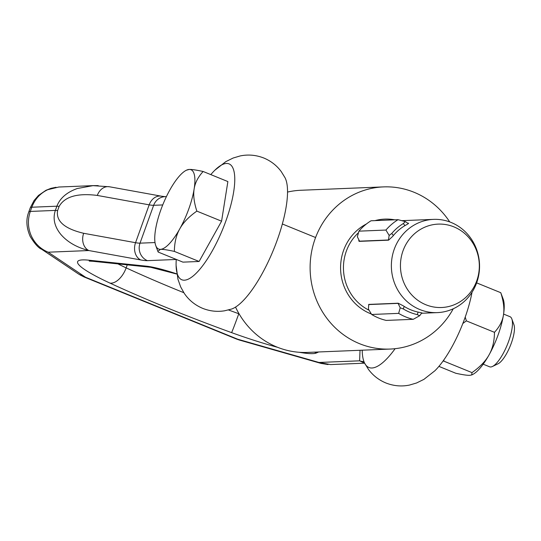 <?xml version="1.0" encoding="UTF-8"?>
<svg xmlns="http://www.w3.org/2000/svg" width="541" height="541" viewBox="0 0 541 541"><rect width="100%" height="100%" fill="white"/><g stroke="black" fill="none" stroke-linecap="round" stroke-linejoin="round"><path stroke-width="0.81" d="M362.206 350.196A73.238 22.025 -67.8 0 0 364.661 363.221L368.448 369.375C372.932 375.447 378.727 379.971 385.841 382.954C393.638 386.01 401.537 386.714 409.53 385.064L416.55 382.987L423.894 379.383L434.863 370.788A62.54 18.807 -67.8 0 0 464.78 318.318A62.54 18.807 -67.8 0 0 472.023 292.248M176.271 259.423A62.54 18.807 -67.8 0 0 176.095 265.408A62.54 18.807 -67.8 0 0 194.402 274.929A62.54 18.807 -67.8 0 0 225.861 221.019A62.54 18.807 -67.8 0 0 214.858 170.212A62.54 18.807 -67.8 0 0 210.807 174.615M176.095 265.408L177.942 279.217L180.674 286.926L184.244 293.31C188.809 300.086 194.956 305.097 202.672 308.356C209.84 311.19 217.151 312.001 224.603 310.791L231.609 309.039A73.238 22.025 -67.8 0 0 277.141 240.332A73.238 22.025 -67.8 0 0 285.06 177.779L281.273 171.625C276.796 165.553 270.994 161.029 263.886 158.046C256.089 154.99 248.191 154.286 240.19 155.936L233.178 158.013L225.834 161.617L214.858 170.212M165.079 196.66L161.299 196.173A13.525 10.617 100.3 0 0 155.233 197.282A13.525 10.617 100.3 0 0 149.174 204.843L97.306 195.436C77.458 192.927 64.724 196.593 59.111 206.439L57.596 210.645C55.865 221.195 64.562 228.742 83.672 233.293A13.525 10.617 100.3 0 0 83.307 243.572A13.525 10.617 100.3 0 0 88.846 250.544C76.802 247.48 67.442 242.084 60.781 234.361C54.458 226.517 52.653 218.537 55.365 210.408L56.879 206.202C59.983 198.175 66.786 192.278 77.282 188.518L93.099 185.631L98.225 185.617M93.268 185.624L58.786 187.03L47.669 189.722C40.142 193.367 34.861 199.196 31.831 207.223L30.316 211.43C27.537 219.558 27.814 227.605 31.162 235.565C34.752 243.416 40.433 248.961 48.203 252.201L41.745 249.3L39.554 247.771M97.306 195.436A13.525 10.617 -79.7 0 1 103.358 187.876A13.525 10.617 -79.7 0 1 109.431 186.767A13.525 10.617 -79.7 0 1 109.451 186.767L93.099 185.658M41.021 248.833L78.776 274.159L85.559 277.256L83.814 276.857M364.661 363.221A73.238 22.025 -67.8 0 0 395.113 348.681M363.951 361.598A13.525 13.397 -177.8 0 1 359.616 360.82L364.634 363.173L330.619 364.573L318.974 362.47L321.476 363.532M239.386 340.046L236.593 339.085L239.386 340.032M503.59 314.084L509.98 316.681A27.05 8.135 112.2 0 1 511.833 318.926A27.05 8.135 112.2 0 1 508.621 341.371A27.05 8.135 112.2 0 1 492.472 366.473A27.05 8.135 112.2 0 1 489.571 366.784L483.187 364.181M492.472 366.473L498.051 363.789A22.208 6.681 -67.8 0 0 511.313 343.177A22.208 6.681 -67.8 0 0 513.95 324.749L511.833 318.926M186.388 170.226L189.208 169.441C191.663 169.319 196.309 170.002 203.145 171.49C198.08 176.975 195.078 182.784 194.145 188.924A42.827 12.876 -67.8 0 0 189.208 169.441A42.827 12.876 -67.8 0 0 186.388 170.226A42.827 12.876 -67.8 0 0 169.881 189.911A42.827 12.876 -67.8 0 0 160.812 209.969A42.827 12.876 -67.8 0 0 155.497 229.871A42.827 12.876 -67.8 0 0 155.734 245.506A42.827 12.876 -67.8 0 0 160.434 249.354A42.827 12.876 -67.8 0 0 179.761 228.877A42.827 12.876 -67.8 0 0 188.829 208.826A42.827 12.876 -67.8 0 0 194.145 188.924C193.13 195.024 194.036 202.429 196.85 211.118C188.883 216.718 183.189 222.642 179.761 228.877C176.251 235.085 174.452 242.591 174.378 251.409C167.541 249.915 162.895 249.232 160.434 249.354L157.871 251.396L158.202 252.065L182.932 262.135L199.108 261.479L174.378 251.409M199.108 261.479L221.58 221.188L227.876 181.566L203.145 171.49M221.58 221.188L196.85 211.118M503.468 314.896A42.827 12.876 112.2 0 1 498.146 334.798A42.827 12.876 112.2 0 1 489.078 354.849C492.594 348.647 494.386 341.134 494.467 332.323C499.532 326.838 502.535 321.029 503.468 314.896C504.483 308.789 503.576 301.391 500.763 292.695L503.231 299.254A42.827 12.876 112.2 0 1 503.468 314.896M465.226 317.067L466.349 320.874L462.839 323.491M443.904 359.86L443.877 361.158L443.099 360.996M438.913 366.385L455.813 373.27C462.65 374.757 467.296 375.44 469.757 375.326L471.718 374.954L471.989 372.614C479.955 367.008 485.649 361.09 489.078 354.849A42.827 12.876 112.2 0 1 472.57 374.541L471.718 374.954M476.641 282.875L500.763 292.695M443.877 361.158L471.989 372.614M466.349 320.874L494.467 332.323M449.727 221.918A81.15 76.673 87.7 0 0 414.054 192.271A81.15 76.673 87.7 0 0 383.495 186.895L300.918 190.263A81.15 76.673 87.7 0 0 287.521 192.069M235.545 307.105A81.15 76.673 87.7 0 0 276.958 347.052A81.15 76.673 87.7 0 0 307.518 352.421L390.102 349.06A81.15 76.673 87.7 0 0 453.263 308.762M383.495 186.895A81.15 76.673 87.7 0 0 311.095 254.669A81.15 76.673 87.7 0 0 359.542 343.684A81.15 76.673 87.7 0 0 390.102 349.06M408.07 223.19L408.387 223.176C408.996 223.217 408.164 223.846 405.885 225.076A46.661 44.092 87.7 0 0 404.938 225.624A46.661 44.092 87.7 0 0 393.381 235.531A46.661 44.092 87.7 0 0 392.678 236.403L388.573 240.17L359.082 241.367L358.737 240.441M368.658 305.232L368.698 304.414L398.196 303.217L403.275 305.821A46.661 44.092 87.7 0 0 404.201 306.422A46.661 44.092 87.7 0 0 410.944 309.885A46.661 44.092 87.7 0 0 418.132 312.096A46.661 44.092 87.7 0 0 419.201 312.313L421.831 312.955M451.133 222.466A46.661 44.092 87.7 0 0 433.564 219.375A46.661 44.092 87.7 0 0 391.934 258.341A46.661 44.092 87.7 0 0 419.789 309.526A46.661 44.092 87.7 0 0 437.358 312.617A46.661 44.092 87.7 0 0 478.988 273.651A46.661 44.092 87.7 0 0 451.133 222.466M425.868 304.752A41.738 39.439 87.7 0 0 476.749 280.826A41.738 39.439 87.7 0 0 453.906 226.875A41.738 39.439 87.7 0 0 403.018 250.801A41.738 39.439 87.7 0 0 425.868 304.752M405.73 316.938A54.1 51.118 -92.3 0 1 398.649 313.374L371.633 314.477A54.1 51.118 87.7 0 0 378.714 318.04A54.1 51.118 87.7 0 0 386.22 320.414L413.236 319.318A54.1 51.118 -92.3 0 1 405.73 316.938M398.649 313.374L400.198 307.795L403.295 308.931A49.305 46.594 87.7 0 0 410.051 312.36A49.305 46.594 87.7 0 0 417.233 314.605L419.688 315.728L413.236 319.318M398.027 219.687A54.1 51.118 87.7 0 0 391.603 224.38A54.1 51.118 87.7 0 0 385.936 230.053L389.155 235.443L388.404 239.988L359.501 241.164L357.371 236.742L358.92 231.156A54.1 51.118 -92.3 0 1 364.587 225.475A54.1 51.118 -92.3 0 1 371.011 220.782L398.027 219.687L405.317 221.587L403.336 223.534A49.305 46.594 87.7 0 0 397.175 227.991A49.305 46.594 87.7 0 0 391.779 233.441L389.155 235.443M408.36 223.575L405.317 221.587M385.936 230.053L358.92 231.156M369.226 304.394L368.712 305.07L368.414 309.087L371.633 314.477M369.172 304.549L398.075 303.373L400.198 307.795M419.688 315.728L421.892 312.793M239.081 313.841A67.625 8.751 19.8 0 1 238.797 313.739A18.036 0.379 110 0 1 231.589 332.627A85.654 11.084 -160.2 0 0 277.668 347.336M299.268 352.286A85.654 11.084 -160.2 0 0 312.718 353.631A85.654 11.084 -160.2 0 0 316.438 352.962L318.663 351.968M89.251 261.1L92.775 261.283A18.036 15.838 -84.1 0 1 88.575 260.167L146.496 266.179A45.079 5.836 19.8 0 1 176.833 273.895M117.931 263.893A67.625 8.751 -160.2 0 0 126.161 267.869A18.036 10.022 114.8 0 1 109.945 283.092A85.654 11.084 19.8 0 1 82.563 259.896A85.654 11.084 19.8 0 1 88.575 260.167M41.752 249.286C38.58 248.15 34.712 243.849 30.147 236.383C26.326 227.463 25.867 219.335 28.781 211.998A27.05 3.503 -160.2 0 1 30.316 211.43L55.365 210.408A13.525 1.751 -160.2 0 1 56.311 210.456A13.525 1.751 -160.2 0 1 57.596 210.645M59.111 206.439A13.525 1.751 -160.2 0 0 57.826 206.249A13.525 1.751 -160.2 0 0 56.879 206.202L31.831 207.223A27.05 3.503 -160.2 0 0 30.276 207.785L28.754 211.998A27.05 3.503 -160.2 0 0 28.727 212.146M176.265 259.47L147.416 260.647A13.525 12.781 -92.3 0 1 140.302 253.513A13.525 12.781 -92.3 0 1 140.018 243.159L155.017 242.551M162.733 204.938L153.644 205.31A13.525 12.781 -92.3 0 1 160.352 197.81A13.525 12.781 -92.3 0 1 165.039 196.66L166.412 196.606M83.672 233.293L135.548 242.699A13.525 10.617 100.3 0 0 135.182 252.978A13.525 10.617 100.3 0 0 140.721 259.95L88.846 250.544L48.203 252.201L85.559 277.256L237.675 339.207L318.974 362.47L359.616 360.82L360.029 350.284M153.644 205.31A27.05 3.503 19.8 0 1 151.744 205.222A27.05 3.503 19.8 0 1 149.174 204.843L135.548 242.699A27.05 3.503 -160.2 0 0 138.117 243.078A27.05 3.503 -160.2 0 0 140.018 243.159L153.644 205.31M147.416 260.647A40.575 5.254 19.8 0 1 140.721 259.95M176.86 274.071L150.689 267.288A18.036 15.838 -84.1 0 1 146.496 266.179M127.25 264.86L126.161 267.869A225.408 29.173 19.8 0 0 183.839 292.695M231.589 332.627A243.443 31.506 19.8 0 1 109.945 283.092M314.578 352.13A18.036 17.725 65.9 0 0 316.438 352.962M238.885 313.503L238.797 313.739A225.408 29.173 19.8 0 1 228.505 309.966M358.473 232.718A46.661 44.092 87.7 0 0 346.321 251.166A46.661 44.092 87.7 0 0 369.084 310.23M366.419 223.974A48.913 46.215 87.7 0 0 343.596 250.382A48.913 46.215 87.7 0 0 371.342 313.996M404.938 225.624L403.336 223.534M393.381 235.531L391.779 233.441M418.132 312.096L417.233 314.605M404.201 306.422L403.295 308.931M394.673 219.822A48.913 46.215 87.7 0 0 375.035 220.62M161.299 196.173L109.431 186.767M30.343 207.663L34.063 200.528L38.485 195.436L45.944 190.31L50.955 188.336L56.048 187.274M84.105 276.972L79.96 274.896M150.689 267.288L92.775 261.283M320.982 363.39L328.062 364.553M236.593 339.079L84.031 276.951M321.124 363.437L239.359 340.039M155.734 245.506L157.871 251.396M315.592 237.519L282.341 223.981M433.564 219.375L401.814 220.667M358.967 240.792L359.4 241.354M368.712 305.07L368.948 304.407M437.358 312.617L421.723 313.253"/></g></svg>
